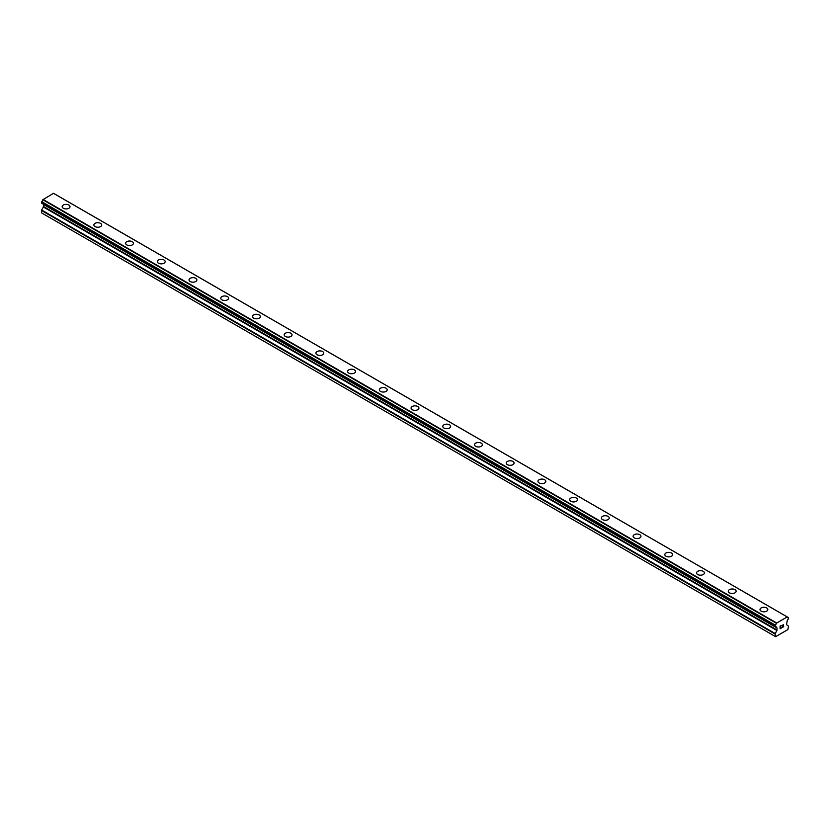 <?xml version="1.0" encoding="UTF-8"?>
<svg xmlns="http://www.w3.org/2000/svg" width="830" height="830" viewBox="0 0 830 830"><rect width="100%" height="100%" fill="white"/><g stroke="black" fill="none" stroke-linecap="round" stroke-linejoin="round"><path stroke-width="1.25" d="M62.157 206.66A3.922 2.262 180 0 1 64.584 204.564A3.922 2.262 180 0 1 68.859 205.052A3.922 2.262 180 0 1 70.011 206.66A3.922 2.262 180 0 1 67.583 208.755A3.922 2.262 180 0 1 63.308 208.257A3.922 2.262 180 0 1 62.157 206.66A3.922 2.262 180 0 1 64.584 204.564A3.922 2.262 180 0 1 68.859 205.062A3.922 2.262 180 0 1 70.011 206.66M93.873 224.972A3.922 2.262 180 0 1 96.301 222.876A3.922 2.262 180 0 1 100.575 223.374A3.922 2.262 180 0 1 101.727 224.972A3.922 2.262 180 0 1 99.31 227.067A3.922 2.262 180 0 1 95.025 226.569A3.922 2.262 180 0 1 93.873 224.972A3.922 2.262 180 0 1 96.301 222.886A3.922 2.262 180 0 1 100.575 223.374A3.922 2.262 180 0 1 101.727 224.972M125.6 243.283A3.922 2.262 180 0 1 128.017 241.188A3.922 2.262 180 0 1 132.302 241.686A3.922 2.262 180 0 1 133.443 243.283A3.922 2.262 180 0 1 131.026 245.379A3.922 2.262 180 0 1 126.751 244.892A3.922 2.262 180 0 1 125.6 243.283A3.922 2.262 180 0 1 128.017 241.198A3.922 2.262 180 0 1 132.302 241.686A3.922 2.262 180 0 1 133.443 243.283M157.316 261.595A3.922 2.262 180 0 1 159.744 259.5A3.922 2.262 180 0 1 164.018 259.998A3.922 2.262 180 0 1 165.17 261.595A3.922 2.262 180 0 1 162.742 263.691A3.922 2.262 180 0 1 158.468 263.203A3.922 2.262 180 0 1 157.316 261.595A3.922 2.262 180 0 1 159.744 259.51A3.922 2.262 180 0 1 164.018 259.998A3.922 2.262 180 0 1 165.17 261.595M189.032 279.907A3.922 2.262 180 0 1 191.46 277.822A3.922 2.262 180 0 1 195.735 278.309A3.922 2.262 180 0 1 196.886 279.918A3.922 2.262 180 0 1 194.469 282.003A3.922 2.262 180 0 1 190.184 281.515A3.922 2.262 180 0 1 189.032 279.907A3.922 2.262 180 0 1 191.46 277.822A3.922 2.262 180 0 1 195.735 278.309A3.922 2.262 180 0 1 196.886 279.907M220.759 298.229A3.922 2.262 180 0 1 223.177 296.134A3.922 2.262 180 0 1 227.462 296.621A3.922 2.262 180 0 1 228.603 298.229A3.922 2.262 180 0 1 226.185 300.315A3.922 2.262 180 0 1 221.911 299.827A3.922 2.262 180 0 1 220.759 298.229A3.922 2.262 180 0 1 223.177 296.134A3.922 2.262 180 0 1 227.462 296.632A3.922 2.262 180 0 1 228.603 298.229M252.476 316.541A3.922 2.262 180 0 1 254.903 314.446A3.922 2.262 180 0 1 259.178 314.933A3.922 2.262 180 0 1 260.329 316.541A3.922 2.262 180 0 1 257.902 318.627A3.922 2.262 180 0 1 253.627 318.139A3.922 2.262 180 0 1 252.476 316.541A3.922 2.262 180 0 1 254.903 314.446A3.922 2.262 180 0 1 259.178 314.944A3.922 2.262 180 0 1 260.329 316.541M284.192 334.853A3.922 2.262 180 0 1 286.62 332.757A3.922 2.262 180 0 1 290.894 333.245A3.922 2.262 180 0 1 292.046 334.853A3.922 2.262 180 0 1 289.618 336.949A3.922 2.262 180 0 1 285.344 336.451A3.922 2.262 180 0 1 284.192 334.853A3.922 2.262 180 0 1 286.62 332.757A3.922 2.262 180 0 1 290.894 333.255A3.922 2.262 180 0 1 292.046 334.853M315.919 353.165A3.922 2.262 180 0 1 318.336 351.069A3.922 2.262 180 0 1 322.621 351.557A3.922 2.262 180 0 1 323.762 353.165A3.922 2.262 180 0 1 321.345 355.261A3.922 2.262 180 0 1 317.07 354.763A3.922 2.262 180 0 1 315.919 353.165A3.922 2.262 180 0 1 318.336 351.08A3.922 2.262 180 0 1 322.621 351.567A3.922 2.262 180 0 1 323.762 353.165M347.635 371.477A3.922 2.262 180 0 1 350.063 369.381A3.922 2.262 180 0 1 354.337 369.879A3.922 2.262 180 0 1 355.489 371.477A3.922 2.262 180 0 1 353.061 373.573A3.922 2.262 180 0 1 348.787 373.085A3.922 2.262 180 0 1 347.635 371.477A3.922 2.262 180 0 1 350.063 369.392A3.922 2.262 180 0 1 354.337 369.879A3.922 2.262 180 0 1 355.489 371.477M379.352 389.789A3.922 2.262 180 0 1 381.779 387.693A3.922 2.262 180 0 1 386.054 388.191A3.922 2.262 180 0 1 387.205 389.789A3.922 2.262 180 0 1 384.778 391.885A3.922 2.262 180 0 1 380.503 391.397A3.922 2.262 180 0 1 379.352 389.789A3.922 2.262 180 0 1 381.779 387.703A3.922 2.262 180 0 1 386.054 388.191A3.922 2.262 180 0 1 387.205 389.789M411.078 408.101A3.922 2.262 180 0 1 413.496 406.015A3.922 2.262 180 0 1 417.781 406.503A3.922 2.262 180 0 1 418.922 408.111A3.922 2.262 180 0 1 416.504 410.196A3.922 2.262 180 0 1 412.22 409.709A3.922 2.262 180 0 1 411.078 408.101A3.922 2.262 180 0 1 413.496 406.015A3.922 2.262 180 0 1 417.781 406.503A3.922 2.262 180 0 1 418.922 408.101M442.795 426.413A3.922 2.262 180 0 1 445.222 424.327A3.922 2.262 180 0 1 449.497 424.815A3.922 2.262 180 0 1 450.649 426.423A3.922 2.262 180 0 1 448.221 428.508A3.922 2.262 180 0 1 443.946 428.021A3.922 2.262 180 0 1 442.795 426.413A3.922 2.262 180 0 1 445.222 424.327A3.922 2.262 180 0 1 449.497 424.815A3.922 2.262 180 0 1 450.649 426.413M474.511 444.735A3.922 2.262 180 0 1 476.939 442.639A3.922 2.262 180 0 1 481.213 443.127A3.922 2.262 180 0 1 482.365 444.735A3.922 2.262 180 0 1 479.937 446.82A3.922 2.262 180 0 1 475.663 446.333A3.922 2.262 180 0 1 474.511 444.735A3.922 2.262 180 0 1 476.939 442.639A3.922 2.262 180 0 1 481.213 443.137A3.922 2.262 180 0 1 482.365 444.735M506.238 463.047A3.922 2.262 180 0 1 508.655 460.951A3.922 2.262 180 0 1 512.93 461.439A3.922 2.262 180 0 1 514.081 463.047A3.922 2.262 180 0 1 511.664 465.142A3.922 2.262 180 0 1 507.379 464.644A3.922 2.262 180 0 1 506.238 463.047A3.922 2.262 180 0 1 508.655 460.951A3.922 2.262 180 0 1 512.93 461.449A3.922 2.262 180 0 1 514.081 463.047M537.954 481.358A3.922 2.262 180 0 1 540.382 479.263A3.922 2.262 180 0 1 544.656 479.75A3.922 2.262 180 0 1 545.808 481.358A3.922 2.262 180 0 1 543.38 483.454A3.922 2.262 180 0 1 539.106 482.956A3.922 2.262 180 0 1 537.954 481.358A3.922 2.262 180 0 1 540.382 479.263A3.922 2.262 180 0 1 544.656 479.761A3.922 2.262 180 0 1 545.808 481.358M569.671 499.67A3.922 2.262 180 0 1 572.098 497.575A3.922 2.262 180 0 1 576.373 498.073A3.922 2.262 180 0 1 577.524 499.67A3.922 2.262 180 0 1 575.097 501.766A3.922 2.262 180 0 1 570.822 501.268A3.922 2.262 180 0 1 569.671 499.67A3.922 2.262 180 0 1 572.098 497.585A3.922 2.262 180 0 1 576.373 498.073A3.922 2.262 180 0 1 577.524 499.67M601.397 517.982A3.922 2.262 180 0 1 603.815 515.887A3.922 2.262 180 0 1 608.089 516.385A3.922 2.262 180 0 1 609.241 517.982A3.922 2.262 180 0 1 606.823 520.078A3.922 2.262 180 0 1 602.538 519.59A3.922 2.262 180 0 1 601.397 517.982A3.922 2.262 180 0 1 603.815 515.897A3.922 2.262 180 0 1 608.089 516.385A3.922 2.262 180 0 1 609.241 517.982M633.114 536.294A3.922 2.262 180 0 1 635.531 534.198A3.922 2.262 180 0 1 639.816 534.696A3.922 2.262 180 0 1 640.967 536.294A3.922 2.262 180 0 1 638.54 538.39A3.922 2.262 180 0 1 634.265 537.902A3.922 2.262 180 0 1 633.114 536.294A3.922 2.262 180 0 1 635.541 534.209A3.922 2.262 180 0 1 639.816 534.696A3.922 2.262 180 0 1 640.967 536.294M664.83 554.606A3.922 2.262 180 0 1 667.258 552.521A3.922 2.262 180 0 1 671.532 553.008A3.922 2.262 180 0 1 672.684 554.616A3.922 2.262 180 0 1 670.256 556.702A3.922 2.262 180 0 1 665.982 556.214A3.922 2.262 180 0 1 664.83 554.606A3.922 2.262 180 0 1 667.258 552.521A3.922 2.262 180 0 1 671.532 553.008A3.922 2.262 180 0 1 672.684 554.606M696.557 572.918A3.922 2.262 180 0 1 698.974 570.833A3.922 2.262 180 0 1 703.249 571.32A3.922 2.262 180 0 1 704.4 572.928A3.922 2.262 180 0 1 701.983 575.014A3.922 2.262 180 0 1 697.698 574.526A3.922 2.262 180 0 1 696.557 572.918A3.922 2.262 180 0 1 698.974 570.833A3.922 2.262 180 0 1 703.249 571.32A3.922 2.262 180 0 1 704.4 572.918M734.975 589.642A3.922 2.262 180 0 1 736.127 591.24A3.922 2.262 180 0 1 733.699 593.326A3.922 2.262 180 0 1 729.425 592.838A3.922 2.262 180 0 1 728.273 591.24A3.922 2.262 180 0 1 730.701 589.144A3.922 2.262 180 0 1 734.975 589.642M728.273 591.24A3.922 2.262 180 0 1 730.691 589.144A3.922 2.262 180 0 1 734.975 589.632A3.922 2.262 180 0 1 736.127 591.24M766.692 607.954A3.922 2.262 180 0 1 767.843 609.552A3.922 2.262 180 0 1 765.416 611.648A3.922 2.262 180 0 1 761.141 611.15A3.922 2.262 180 0 1 759.99 609.552A3.922 2.262 180 0 1 762.417 607.456A3.922 2.262 180 0 1 766.692 607.954M759.99 609.552A3.922 2.262 180 0 1 762.417 607.456A3.922 2.262 180 0 1 766.692 607.944A3.922 2.262 180 0 1 767.843 609.552M780.221 626.256L780.221 627.293L780.221 626.256L781.372 625.581L780.221 626.256M780.221 627.293L780.854 626.93M780.854 627.107L780.221 627.47L780.854 627.096M780.221 627.47L780.221 628.507L780.221 627.47M780.221 628.507L781.372 627.843M780.076 628.767L781.372 628.009L780.076 628.767L780.076 626.162L781.372 625.415M782.285 625.55L783.479 624.451M783.479 625.208L783.167 625.882L783.479 625.208M783.167 625.882L782.462 627.21L783.157 625.882M782.462 627.21L783.696 626.505M783.696 626.681L782.151 627.573L783.344 624.565M782.151 627.563L783.696 626.671M775.23 626.619A1.847 1.069 -60 0 1 775.957 626.619A1.847 1.069 -60 0 1 776.33 627.252L775.085 626.609L775.23 625.125A1.847 1.069 -60 0 0 776.33 623.237L787.193 616.96A1.847 1.069 -60 0 0 787.566 617.582A1.847 1.069 -60 0 0 788.293 617.593L788.293 619.076A1.847 1.069 -60 0 0 787.193 620.975L786.477 624.575L788.5 626.193L787.909 629.576L775.614 636.672L775.023 633.975L776.901 630.489L43.378 206.992L41.635 210.011L41.5 212.843L775.614 636.672M776.901 630.489L777.046 628.009L776.33 627.252M43.419 204.232L43.378 206.992M42.818 203.838L776.372 627.387M775.085 626.609L41.573 203.122L41.708 201.638A1.847 1.069 -60 0 0 42.807 199.74L53.494 193.328L787.016 616.815M787.13 616.877L53.577 193.369M54.905 194.096L788.417 617.593L54.822 194.085M776.507 622.884L42.984 199.387M776.424 623.019L42.911 199.532M776.33 623.237L42.807 199.74M775.096 626.619L41.573 203.122L775.096 626.619M776.424 627.418L42.88 203.921M775.023 636.33L41.5 212.843M788.293 617.593L787.193 616.96M775.23 625.125L41.708 201.638M775.096 625.28L41.583 201.783M775.085 625.301L41.573 201.804M775.023 625.529L41.5 202.043M775.023 626.453L41.5 202.966M777.046 628.009L43.523 204.512M777.046 630.022L43.523 206.525M775.158 633.508L41.635 210.011M775.023 633.975L41.5 210.488"/></g></svg>
